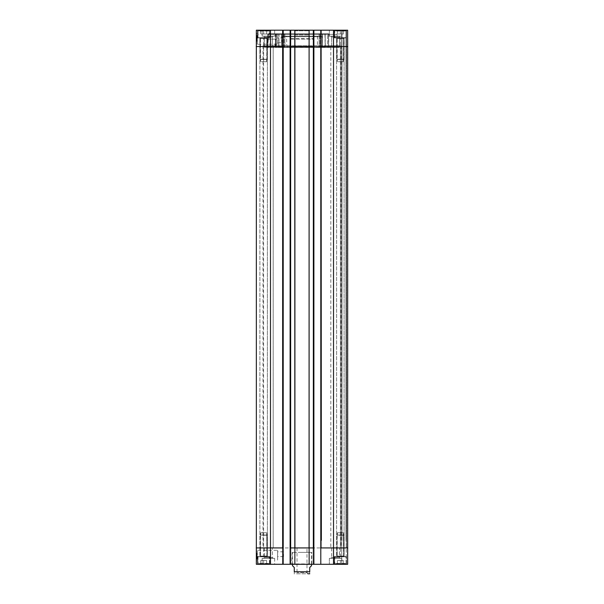 <?xml version="1.0" encoding="UTF-8"?>
<svg xmlns="http://www.w3.org/2000/svg" width="604" height="604" viewBox="0 0 604 604"><rect width="100%" height="100%" fill="white"/><g stroke="black" fill="none" stroke-linecap="round" stroke-linejoin="round"><path stroke-width="0.45" stroke-dasharray="3.02 2.27" d="M340.362 34.005L343.336 34.005L337.387 34.005L343.336 34.005L340.362 34.005L340.362 30.796L343.336 30.796L340.362 30.796L340.362 34.005L340.362 30.796L337.387 30.796L340.362 30.796L337.387 30.796L337.387 34.005L337.387 30.796L343.336 30.796L343.336 34.005L343.336 30.796L340.362 30.796L340.362 34.005M334.767 30.796L345.949 30.796L334.767 30.796L334.767 37.931L346.19 37.697L334.533 37.697L346.19 37.697L334.533 37.697L334.533 31.03L346.19 31.03L334.767 30.796M346.485 37.931L334.238 37.931L346.485 37.931L346.485 30.2L347.655 30.2L334.238 30.2L346.485 30.2L334.238 30.2L346.485 30.2L346.009 30.2L346.251 547.926L346.251 30.2L346.251 540.497L346.251 30.2L341.728 30.2L341.728 540.497L341.728 30.2L347.655 30.2L346.485 30.2L346.485 547.926L346.485 30.2L346.485 547.926L346.485 30.2L346.485 37.931L334.238 37.931L346.485 37.931M263.638 34.005L266.613 34.005L260.664 34.005L266.613 34.005L263.638 34.005L263.638 30.796L266.613 30.796L263.638 30.796L263.638 34.005L263.638 30.796L260.664 30.796L263.638 30.796L260.664 30.796L260.664 34.005L260.664 30.796L266.613 30.796L266.613 34.005L266.613 30.796L263.638 30.796L263.638 34.005M258.051 30.796L269.233 30.796L258.051 30.796L258.051 37.931L269.467 37.697L257.81 37.697L269.467 37.697L257.81 37.697L257.81 31.03L269.467 31.03L258.051 30.796M269.762 37.931L257.515 37.931L269.762 37.931L269.762 30.2L257.515 30.2L269.762 30.2L257.515 30.2L269.762 30.2L269.762 37.931L257.515 37.931L269.762 37.931M340.362 560.474L343.336 560.474L337.387 560.474L343.336 560.474L337.387 560.474L340.362 560.474L340.362 563.691L343.336 563.691L340.362 563.691L340.362 560.474L340.362 563.691L337.387 563.691L343.336 563.691L343.336 560.474L343.336 563.691L340.362 563.691L340.362 560.474M337.387 563.691L337.387 560.474L337.387 563.691L340.362 563.691L337.387 563.691L337.387 560.474L337.387 563.691M334.767 563.691L345.949 563.691L334.767 563.691L334.767 556.556L346.19 556.79L334.533 556.79L346.19 556.79L334.533 556.79L334.533 563.449L346.19 563.449L334.767 563.691M346.485 556.556L334.238 556.556L346.485 556.556L334.238 556.556L346.485 556.556L346.485 564.287L334.238 564.287L346.485 564.287L334.238 564.287L346.485 564.287L346.485 556.556M343.336 563.691L343.336 560.474L343.336 563.691M263.638 560.474L266.613 560.474L260.664 560.474L266.613 560.474L260.664 560.474L263.638 560.474L263.638 563.691L266.613 563.691L263.638 563.691L263.638 560.474L263.638 563.691L260.664 563.691L266.613 563.691L266.613 560.474L266.613 563.691L263.638 563.691L263.638 560.474M260.664 563.691L260.664 560.474L260.664 563.691L263.638 563.691L260.664 563.691L260.664 560.474L260.664 563.691M258.051 563.691L269.233 563.691L258.051 563.691L258.051 556.556L269.467 556.79L257.81 556.79L269.467 556.79L257.81 556.79L257.81 563.449L269.467 563.449L258.051 563.691M269.762 556.556L257.515 556.556L269.762 556.556L257.515 556.556L269.762 556.556L269.762 564.287L257.515 564.287L269.762 564.287L257.515 564.287L269.762 564.287L269.762 556.556M266.613 563.691L266.613 560.474L266.613 563.691M306.983 547.926L297.017 547.926L306.983 547.926L306.983 572.607L297.017 572.607L306.983 572.607L308.168 573.8L295.832 573.8L309.497 573.8M311.513 565.714L309.731 567.496L309.731 571.777C309.731 574.774 309.731 574.774 309.731 571.777L294.269 571.777L294.269 567.496L292.487 565.714M294.269 571.777C294.269 574.774 294.269 574.774 294.269 571.777M302 552.388L311.513 552.388L302 552.388M256.919 555.816L256.919 554.699L256.443 554.699L256.443 555.816L256.443 554.298L256.443 557.983L256.443 554.291L256.443 557.975L256.443 554.706L256.919 554.706L256.919 555.816L256.443 555.816M256.919 554.336L256.919 557.983L256.919 555.257L256.919 557.62L256.919 556.141L256.443 556.171L256.919 556.186L256.919 556.888L256.919 555.801L256.443 555.801L256.919 555.808L256.919 555.212L256.443 555.235L256.919 555.219L256.919 554.336L256.443 554.336L256.919 554.336L256.919 555.265L256.919 554.336L256.443 554.336M256.919 557.651L256.919 556.103L256.919 557.598L256.443 557.62L256.919 557.651L256.443 557.651M256.443 555.265L256.443 555.982L256.443 555.257L256.919 555.265M256.919 555.982L256.443 555.982L256.919 555.982M256.919 557.839L256.919 555.408L256.919 557.975L256.443 557.983L256.919 557.983L256.443 557.983L256.919 557.975L256.919 554.291L256.443 554.291L256.919 554.291L256.919 557.983L256.443 557.839M256.919 555.129L256.443 555.129M256.919 557.922L256.443 557.922M256.919 555.657L256.443 555.657M256.919 555.952L256.919 557.583L256.443 557.575L256.919 557.583L256.919 555.952L256.443 555.944L256.919 555.937L256.443 555.952M256.919 556.873L256.443 556.888M256.919 556.141L256.443 556.141M256.919 555.303L256.919 554.653L256.443 554.653L256.919 554.653L256.919 555.303L256.443 555.303M256.919 555.189L256.919 557.937L256.919 554.298L256.443 554.298L256.919 554.298L256.919 555.219L256.919 554.298L256.919 555.189L256.443 555.189M256.919 557.937L256.443 557.937L256.919 557.937M256.919 556.933L256.443 556.933M256.919 556.103L256.443 556.103M256.919 557.454L256.443 557.454M256.919 557.288L256.443 557.288M256.919 557.024L256.443 557.024M256.919 555.725L256.443 555.725L256.919 555.718M256.919 555.552L256.443 555.552L256.919 555.567M256.919 555.408L256.443 555.408M256.919 555.869L256.443 555.869M256.919 557.666L256.443 557.666M256.919 557.515L256.443 557.515M256.919 555.461L256.443 555.461M256.919 554.842L256.443 554.842M256.919 555.219L256.443 555.212L256.919 555.219M256.919 554.774L256.443 554.774M256.919 556.042L256.443 556.042M256.919 553.166L256.919 559.108L256.919 553.166L256.919 559.108L256.919 553.166L256.247 553.166L256.919 553.166L256.247 553.166L256.3 559.108L256.919 559.108L256.3 559.108L256.247 553.166L256.919 553.166M256.247 553.166L256.3 559.108L256.919 559.108L256.3 559.108L256.247 553.166M257.387 560.459L257.274 550.274L257.387 560.459L256.322 561.531L256.217 549.225L256.322 561.531M277.613 550.267L277.613 560.459L277.613 550.267L257.274 550.267L256.217 549.225M283.208 46.553L256.202 46.553L256.345 564.287L290.879 564.287L290.109 564.287L290.879 564.287L290.109 564.287L290.109 30.2L290.879 30.2L290.879 540.497L290.879 30.2L282.43 30.2L283.208 30.2L283.208 547.926L283.208 30.2L282.43 30.2L282.43 540.497L282.43 30.2L283.208 30.2L283.208 564.287L283.208 30.2M277.613 554.17L277.613 556.556L277.613 554.17M283.563 554.17L283.563 556.556L283.563 554.17M311.815 552.388L292.185 552.388L311.815 552.388L311.815 563.925L292.185 563.925L312.17 564.287L291.83 564.287L312.17 564.287M347.798 46.553L347.798 547.926L347.655 30.2L347.798 46.553L320.792 46.553L320.792 30.2L347.655 30.2L347.655 564.287L347.798 547.926L347.655 564.287L347.798 547.926L347.655 564.287L320.792 564.287L321.57 564.287L320.792 564.287L320.792 30.2L313.121 30.2L313.121 540.497L313.121 30.2L313.891 30.2L313.891 564.287L290.109 564.287L290.109 30.2L309.731 30.2L294.269 30.2L309.112 30.2L309.157 564.287M313.891 46.553L309.18 46.553L309.21 30.2L313.891 30.2L313.363 30.2L313.891 30.2L313.891 564.287L313.121 564.287L321.57 564.287L320.792 564.287L320.792 547.926L320.792 564.287M346.251 564.287L341.728 564.287L346.251 564.287L346.251 30.2L346.251 564.287M274.639 564.287L262.151 564.287L274.639 564.287L262.151 564.287L274.639 564.287L274.639 558.338L262.151 558.338L274.639 558.338L262.151 558.338L274.639 558.338L274.639 564.287M341.849 564.287L329.361 564.287L341.849 564.287L329.361 564.287L341.849 564.287L341.849 558.338L329.361 558.338L341.849 558.338L329.361 558.338L341.849 558.338L341.849 564.287M330.818 558.338L340.392 558.338L330.818 558.338L340.392 558.338L330.818 558.338L331.649 557.507L339.554 557.507L331.649 557.507L330.818 558.338M331.649 547.926L339.554 547.926L331.649 547.926L331.649 557.507L339.554 557.507L331.649 557.507L331.649 547.926L339.554 547.926L331.649 547.926M263.608 558.338L273.182 558.338L263.608 558.338L273.182 558.338L263.608 558.338L264.446 557.507L272.351 557.507L264.446 557.507L263.608 558.338M264.446 547.926L272.351 547.926L264.446 547.926L264.446 557.507L272.351 557.507L264.446 557.507L264.446 547.926L272.351 547.926L264.446 547.926M321.57 540.497L321.328 30.2L321.57 540.497M341.728 564.287L341.728 30.2L341.728 564.287M282.43 564.287L282.43 30.2L282.43 564.287M290.879 564.287L290.879 30.2L290.879 564.287M341.97 30.2L346.009 30.2L341.97 30.2L341.97 540.497L341.97 30.2M283.208 564.287L283.208 547.926M294.88 547.926L294.843 564.287M313.891 564.287L313.891 547.926L309.18 547.926L309.18 46.553L290.109 46.553L290.109 30.2M290.109 46.553L290.109 547.926L290.343 30.2L290.343 547.926L294.82 547.926L294.79 30.2M313.121 564.287L313.121 30.2L313.121 564.287M340.392 547.926L330.818 547.926L340.392 547.926L330.818 547.926L340.392 547.926L340.392 46.553L330.818 46.553L330.818 547.926L330.818 46.553L340.392 46.553L330.818 46.553L340.392 46.553L340.392 547.926M273.182 547.926L263.608 547.926L273.182 547.926L263.608 547.926L273.182 547.926L273.182 46.553L263.608 46.553L263.608 547.926L263.608 46.553L273.182 46.553L263.608 46.553L273.182 46.553L273.182 547.926M341.018 547.926L262.982 547.926L341.018 547.926L341.018 46.553L262.982 46.553L262.982 547.926M309.18 547.926L294.926 547.926L294.895 30.2M347.798 547.926L320.792 547.926L320.792 46.553M263.102 45.723L262.982 46.553L341.018 46.553L263.102 46.44L340.898 46.44L340.898 45.723L263.102 45.723L340.898 45.723M339.289 47.444L264.529 47.271L339.471 47.271L339.471 45.723L264.529 45.723L339.471 45.723M323.2 46.734L318.708 46.734L318.852 47.444L323.193 47.444L323.2 46.734L326.364 46.734L326.356 47.444L278.874 47.444L325.126 47.444L319.924 47.444L319.916 34.36L319.116 34.36A0.596 0.378 -90 0 1 319.501 33.771A0.596 0.423 90 0 1 319.916 34.36A0.596 0.423 90 0 0 319.501 33.771L324.567 33.771A0.596 0.393 -90 0 1 324.96 34.36A0.596 0.393 -90 0 0 324.567 33.771L279.433 33.771A0.596 0.423 90 0 0 279.01 34.36A0.596 0.423 90 0 1 279.433 33.771L284.499 33.771A0.596 0.378 90 0 1 284.884 34.36L284.084 34.36A0.596 0.423 -90 0 1 284.499 33.771L319.501 33.771A0.596 0.378 -90 0 0 319.116 34.36L319.916 34.36L319.924 46.734L318.149 46.734L318.149 47.444L284.076 47.444L284.084 34.36L284.884 34.36A0.596 0.378 90 0 0 284.499 33.771A0.596 0.423 -90 0 0 284.084 34.36L284.076 46.734L285.851 46.734L285.851 47.444L319.924 47.444M326.356 47.444L327.678 47.444L327.678 34.36L322.43 34.352L327.678 34.36L327.678 47.444L337.213 47.444L322.415 47.444L322.566 34.36L328.757 34.36L322.566 34.36A0.596 0.461 90 0 1 323.027 33.771L328.093 33.771A0.596 0.453 90 0 1 328.546 34.36L327.678 34.36A0.596 0.423 -90 0 1 328.093 33.771A0.596 0.423 -90 0 0 327.678 34.36L328.546 34.36A0.596 0.453 90 0 0 328.093 33.771L323.027 33.771A0.596 0.461 90 0 0 322.566 34.36L322.423 46.734L322.604 34.36A0.596 0.423 90 0 1 323.027 33.771A0.596 0.423 90 0 0 322.604 34.36L322.415 47.444L328.644 47.444L323.193 47.444M280.8 46.734L285.292 46.734L285.148 47.444L280.807 47.444L280.8 46.734L281.577 46.734L281.396 34.36A0.596 0.423 -90 0 0 280.973 33.771A0.596 0.461 -90 0 1 281.434 34.36A0.596 0.461 -90 0 0 280.973 33.771A0.596 0.423 -90 0 1 281.396 34.36L281.555 47.444L276.322 47.444L284.076 47.444M318.149 47.444L313.808 47.444L313.665 46.734L318.708 46.734M285.148 47.444L313.808 47.444M275.854 33.771L268.448 33.771L268.402 39.124L267.806 39.117L267.866 34.36L268.312 33.771L280.973 33.771L275.673 33.771L275.892 39.124C274.669 48.713 274.669 48.713 275.892 39.124C274.669 48.713 274.669 48.713 275.892 39.124L275.854 33.771L276.421 34.36L268.448 34.36L268.402 39.124C267.278 48.713 267.278 48.713 268.402 39.124C267.278 48.713 267.278 48.713 268.402 39.124L267.829 39.117C266.681 49.475 266.681 49.475 267.829 39.117C266.681 49.475 266.681 49.475 267.829 39.117L267.866 34.36L275.454 34.36L275.454 47.444L276.322 47.444L266.787 47.444L275.454 47.444L275.454 34.36A0.596 0.453 -90 0 1 275.907 33.771A0.596 0.423 90 0 1 276.322 34.36L275.454 34.36L276.322 34.36A0.596 0.423 90 0 0 275.907 33.771A0.596 0.453 -90 0 0 275.454 34.36L267.866 34.36L268.312 33.771L268.448 34.36L267.866 34.36A0.596 0.581 90 0 1 268.448 33.771L275.854 33.771A0.596 0.566 90 0 1 276.421 34.36L281.57 34.352L281.585 47.444L275.356 47.444L280.807 47.444M278.874 47.444L279.01 34.36L284.084 34.36L279.04 34.36A0.596 0.393 90 0 1 279.433 33.771A0.596 0.393 90 0 0 279.04 34.36L324.99 34.36A0.596 0.423 -90 0 0 324.567 33.771A0.596 0.423 -90 0 1 324.99 34.36L319.916 34.36L325.163 34.352L325.156 47.444L324.96 34.36L278.837 34.352L278.874 47.444M285.851 47.444L290.192 47.444L290.335 46.734L285.292 46.734M318.852 47.444L290.192 47.444M264.529 45.723L264.711 47.444M256.519 37.614L256.496 40.196L256.526 36.557L256.519 37.614L256.994 37.622L257.002 36.919L256.526 36.919L256.519 37.773L256.526 36.844L256.511 38.762L256.526 36.572L256.496 40.34L256.526 36.519L256.496 40.287L256.526 36.708L256.504 39.502L256.526 36.912L257.002 36.919L256.994 37.667L256.987 38.362L256.511 38.354M256.987 38.362L256.511 38.309M256.987 38.309L256.511 38.686L256.987 38.686L256.979 39.841L256.504 39.834L256.526 36.557L256.496 40.196L256.504 39.268L256.979 39.841L256.979 39.2L256.504 39.192M256.979 39.2L256.504 39.268L256.979 39.275L256.972 40.204L256.496 40.196L256.972 40.204L256.987 38.55L256.511 38.55L256.987 38.784L256.994 37.471L256.519 37.471M256.511 38.543L256.987 38.543L256.994 37.773L256.987 39.086L257.002 36.557L256.526 36.557L257.002 36.557L256.994 37.561L256.519 37.561M256.979 39.502L256.504 39.502M257.002 36.716L256.526 36.708L257.002 36.716M256.987 38.973L256.511 38.973L256.987 38.95M256.979 39.396L256.504 39.396M256.972 40.294L256.496 40.287L256.511 38.815L256.496 40.287L256.972 40.294L256.496 40.287M256.972 40.34L256.496 40.34L256.972 40.34M256.526 36.821L257.002 36.829L256.526 36.844M256.979 39.932L256.504 39.932M256.987 38.815L256.511 38.815M256.987 38.935L257.002 36.557L256.972 40.204L256.987 38.46L256.511 38.928M256.526 36.972L257.002 36.98L256.526 37.01M256.504 39.358L256.511 38.641L256.504 39.373L256.979 39.388L256.504 39.358M256.987 38.648L256.511 38.641L256.987 38.648M256.987 38.392L256.511 38.392M257.002 36.904L256.526 36.897M257.002 37.048L256.526 37.04M256.994 37.471L256.987 38.565M257.002 37.206L256.526 37.206M256.987 39.086L256.511 39.079M256.987 38.626L256.511 38.626M257.002 36.58L256.526 36.572M257.002 36.519L256.526 36.519M256.987 39.041L256.511 39.034M256.979 39.653L256.504 39.653M256.979 39.721L256.504 39.721M256.979 39.313L256.504 39.305L256.979 39.283M256.964 41.329L257.017 35.379L256.964 41.329L257.017 35.379L256.964 41.329L256.247 41.321L256.3 35.372L256.247 41.321L256.964 41.329L256.247 41.321L256.3 35.372L257.017 35.379L256.3 35.372L256.247 41.321L256.964 41.329M256.3 35.372L257.017 35.379L256.3 35.372M313.665 46.734L318.149 46.734M323.835 47.444L323.827 46.734L319.924 46.734M323.827 46.734L326.364 46.734M280.165 47.444L280.173 46.734L277.636 46.734L277.644 47.444M290.335 46.734L285.851 46.734M280.173 46.734L284.076 46.734M276.421 34.36L276.466 39.117L268.402 39.124L276.466 39.117C275.265 49.475 275.265 49.475 276.466 39.117C275.265 49.475 275.265 49.475 276.466 39.117L276.421 34.36L281.434 34.36L281.577 46.734L277.636 46.734M277.613 44.213L277.613 34.028L277.613 44.213L257.296 44.213L257.402 34.028L257.296 44.22L256.217 45.292L256.322 32.948L256.217 45.292M256.322 32.948L257.402 34.028L277.613 34.028M256.202 46.553L256.345 30.2L282.966 30.2L282.966 547.926L270.479 547.926L270.479 564.287M281.879 40.309L281.721 42.688L281.879 40.309M277.613 40.309L277.613 42.688L277.613 40.309M263.608 36.149L273.182 36.149L263.608 36.149L273.182 36.149L263.608 36.149L264.446 36.98L272.351 36.98L264.446 36.98L263.608 36.149M264.446 45.723L272.351 45.723L264.446 45.723L264.446 36.98L272.351 36.98L264.446 36.98L264.446 45.723L272.351 45.723L264.446 45.723L263.608 46.553L264.446 45.723M274.639 36.149L262.151 36.149L274.639 36.149L262.151 36.149L274.639 36.149L274.639 30.2L262.151 30.2L274.639 30.2L262.151 30.2L274.639 30.2L274.639 36.149M330.818 36.149L340.392 36.149L330.818 36.149L340.392 36.149L330.818 36.149L331.649 36.98L339.554 36.98L331.649 36.98L330.818 36.149M331.649 45.723L339.554 45.723L331.649 45.723L331.649 36.98L339.554 36.98L331.649 36.98L331.649 45.723L339.554 45.723L331.649 45.723L330.818 46.553L331.649 45.723M341.849 36.149L329.361 36.149L341.849 36.149L329.361 36.149L341.849 36.149L341.849 30.2L329.361 30.2L341.849 30.2L329.361 30.2L341.849 30.2L341.849 36.149M294.865 34.956L309.135 34.956L294.865 34.956L294.865 30.796L309.135 30.796L294.865 30.796L294.269 30.2M317.372 46.493L286.628 46.493L317.372 46.493L317.455 36.738L286.545 36.738L317.455 36.738L318.051 36.149L285.949 36.149L286.545 36.738L286.892 47.444L317.108 47.444L317.372 46.493M317.108 47.444L286.892 47.444M314.571 47.444L289.429 47.444L314.571 47.444L313.967 46.855L290.033 46.855L313.967 46.855L313.899 39.117L290.101 39.117L290.033 46.855L289.429 47.444M321.63 36.149L282.37 36.149L321.63 36.149L322.226 36.738L281.774 36.738L322.226 36.738L322.309 46.493L281.691 46.493L322.309 46.493L322.574 47.444M282.37 36.149L281.766 37.931L277.613 37.931M277.613 42.688L281.721 42.688L281.426 47.444M290.109 564.287L290.109 547.926M320.792 30.2L320.792 547.926M313.891 547.926L313.891 30.2M275.356 47.444L274.76 46.553L267.391 46.553L266.809 47.006L267.851 34.36A0.596 0.596 0 0 1 268.448 33.771L275.673 33.771M285.949 36.149L318.051 36.149M290.698 38.528L313.302 38.528L290.698 38.528L290.101 39.117L313.899 39.117L313.302 38.528M322.272 47.444L322.43 34.352A0.596 0.596 0 0 1 323.027 33.771L329.354 33.771L323.027 33.771A0.596 0.596 0 0 0 322.43 34.352L322.287 46.734M279.433 33.771L324.567 33.771L279.433 33.771A0.596 0.596 0 0 0 278.837 34.352L278.671 47.444L278.837 34.352A0.596 0.596 0 0 1 279.433 33.771M260.664 30.796L260.664 34.005L260.664 30.796M266.613 30.796L266.613 34.005L266.613 30.796M337.387 30.796L337.387 34.005L337.387 30.796M343.336 30.796L343.336 34.005L343.336 30.796M340.362 38.407L340.362 37.961L336.972 37.992L336.941 59.456L343.533 59.222L336.941 59.456L343.533 59.222L337.191 59.222L337.191 38.407L343.533 38.407L344.106 37.961L336.972 37.992L343.752 37.992L340.362 37.961L340.362 59.456L340.362 38.407L336.919 38.407L343.533 38.407L343.51 59.456L343.752 37.992L336.972 37.992L336.919 59.222L336.617 37.961L336.617 556.518L344.106 556.518L344.106 37.961L343.804 38.407L336.919 38.407L336.617 37.961L336.617 556.518L337.191 556.08L336.941 535.023L343.533 535.257L336.941 535.023L343.533 535.257L337.191 535.257L337.191 556.08L343.533 556.08L343.51 535.023L343.752 556.488L336.972 556.488L337.191 556.08L343.533 556.08L344.106 556.518L344.106 37.961L343.804 38.407L340.362 38.407M343.102 61.721L343.774 59.456L337.206 59.456L343.51 59.456L337.206 59.456L343.51 59.456L343.102 61.721L337.621 61.721L337.206 59.456L337.394 61.721L340.362 61.721L340.362 59.456L340.362 61.721L343.329 61.721L337.394 61.721L343.102 61.721M340.362 532.766L340.362 556.526L336.972 556.488L343.752 556.488L340.362 556.526L340.362 535.023L337.206 535.023L343.774 535.023L337.206 535.023L343.51 535.023L340.362 535.023L340.362 532.766L343.329 532.766L343.51 535.023L343.102 532.766L337.394 532.766L343.329 532.766L337.621 532.766L337.206 535.023L337.394 532.766L340.362 532.766M263.638 38.407L263.638 37.961L260.248 37.992L260.226 59.456L266.809 59.222L260.226 59.456L266.809 59.222L260.467 59.222L260.467 38.407L266.809 38.407L267.383 37.961L260.248 37.992L267.028 37.992L263.638 37.961L263.638 59.456L263.638 38.407L260.196 38.407L266.809 38.407L266.794 59.456L267.028 37.992L260.248 37.992L260.196 59.222L259.894 37.961L259.894 556.518L267.383 556.518L267.383 37.961L267.081 38.407L260.196 38.407L259.894 37.961L259.894 556.518L260.467 556.08L260.226 535.023L266.809 535.257L260.226 535.023L266.809 535.257L260.467 535.257L260.467 556.08L266.809 556.08L266.794 535.023L267.028 556.488L260.248 556.488L260.467 556.08L266.809 556.08L267.383 556.518L267.383 37.961L267.081 38.407L263.638 38.407M266.379 61.721L267.051 59.456L260.49 59.456L266.794 59.456L260.49 59.456L266.794 59.456L266.379 61.721L260.898 61.721L260.49 59.456L260.671 61.721L263.638 61.721L263.638 59.456L263.638 61.721L266.606 61.721L260.671 61.721L266.379 61.721M263.638 532.766L263.638 556.526L260.248 556.488L267.028 556.488L263.638 556.526L263.638 535.023L260.49 535.023L267.051 535.023L260.49 535.023L266.794 535.023L263.638 535.023L263.638 532.766L266.606 532.766L266.794 535.023L266.379 532.766L260.671 532.766L266.606 532.766L260.898 532.766L260.49 535.023L260.671 532.766L263.638 532.766M256.919 556.835L256.443 556.835M256.919 556.82L256.443 556.82M256.919 556.699L256.443 556.699L256.919 556.692M256.919 556.231L256.443 556.231M256.919 557.854L256.443 557.854M256.919 556.722L256.443 556.722M256.919 556.209L256.443 556.209M346.009 30.2L346.009 540.497L346.009 30.2M347.557 46.553L347.557 547.926L347.557 46.553M282.672 30.2L282.672 540.497L282.672 30.2M290.637 30.2L290.637 540.497L290.637 30.2M321.328 30.2L321.328 540.497L321.328 30.2M321.034 547.926L321.034 30.2M333.521 30.2L333.521 564.287M313.363 30.2L313.363 540.497L313.363 30.2M313.657 547.926L313.657 30.2M270.479 30.2L270.479 547.926L256.202 547.926M282.966 30.2L282.966 547.926M256.994 37.667L256.519 37.659L256.994 37.675M256.979 39.275L256.504 39.268M256.519 37.742L256.994 37.727M256.994 37.795L256.519 37.795L256.994 37.78M256.987 38.263L256.511 38.263L256.987 38.286M257.002 36.64L256.526 36.64M256.979 39.788L256.504 39.788M319.123 46.734L319.116 34.36L284.884 34.36L284.877 47.444M281.728 47.444L281.57 34.352L276.322 34.36L276.322 47.444L276.322 34.36L281.57 34.352A0.596 0.596 0 0 0 280.973 33.771A0.596 0.596 0 0 1 281.57 34.352L281.713 46.734M290.343 30.2L290.343 547.926M328.546 47.444L328.546 34.36L337.092 34.36L328.546 34.36L328.546 47.444M284.877 46.734L284.884 34.36L319.116 34.36L319.123 47.444M343.533 38.407L343.804 59.222L343.321 61.721L343.797 59.222L343.533 38.407M340.362 556.08L336.919 556.08L336.617 556.518L336.919 535.257L336.919 556.08L340.362 556.08M343.797 535.257L343.321 532.766L343.797 535.257L344.106 556.518L343.804 535.257M266.809 38.407L267.081 59.222L266.598 61.721L267.074 59.222L266.809 38.407M263.638 556.08L260.196 556.08L259.894 556.518L260.196 535.257L260.196 556.08L263.638 556.08M267.074 535.257L266.598 532.766L267.074 535.257L267.383 556.518L267.081 535.257M346.19 31.03L345.949 37.931L346.19 31.03M269.467 31.03L269.233 37.931L269.467 31.03M346.19 563.449L345.949 556.556L346.19 563.449M269.467 563.449L269.233 556.556L269.467 563.449M297.017 547.926L297.017 572.607L295.832 573.8M311.513 564.287L311.513 552.388M292.487 564.287L292.487 552.388M283.563 551.792L277.613 551.792M283.563 556.556L277.613 556.556M292.185 552.388L291.83 564.287M339.554 557.507L340.392 558.338L339.554 557.507L339.554 547.926L339.554 557.507M272.351 557.507L273.182 558.338L272.351 557.507L272.351 547.926L272.351 557.507M329.361 558.338L329.361 564.287L329.361 558.338M262.151 558.338L262.151 564.287L262.151 558.338M334.238 556.556L334.238 564.287L334.238 556.556M257.515 556.556L257.515 564.287L257.515 556.556M272.351 36.98L273.182 36.149L272.351 36.98L272.351 45.723L272.351 36.98M339.554 36.98L340.392 36.149L339.554 36.98L339.554 45.723L339.554 36.98M339.554 45.723L340.392 46.553L339.554 45.723M272.351 45.723L273.182 46.553L272.351 45.723M262.151 36.149L262.151 30.2L262.151 36.149M329.361 36.149L329.361 30.2L329.361 36.149M257.515 37.931L257.515 30.2L257.515 37.931M334.238 37.931L334.238 30.2L334.238 37.931M309.135 34.956L309.135 30.796L309.731 30.2M267.851 34.224L266.787 47.444M337.213 47.444L337.092 34.36L336.503 33.771M328.644 47.444L328.757 34.36L329.354 33.771M325.163 34.352A0.596 0.596 0 0 0 324.567 33.771A0.596 0.596 0 0 1 325.163 34.352L325.329 47.444L325.163 34.352M337.394 61.721L336.941 59.456L337.394 61.721M337.394 532.766L336.941 535.023L337.394 532.766M260.671 61.721L260.218 59.456L260.671 61.721M260.671 532.766L260.218 535.023L260.671 532.766"/><path stroke-width="0.91" d="M308.168 573.8L309.731 573.785M292.487 564.287L292.487 565.714L294.269 567.496L294.269 571.777C294.269 574.774 294.269 574.774 294.269 571.777L309.731 571.777C309.731 574.774 309.731 574.774 309.731 571.777L309.731 567.496L311.513 565.714L311.513 564.287M256.202 46.553L283.208 46.553L283.208 30.2L256.345 30.2L256.345 564.287L283.208 564.287L283.208 547.926L270.479 547.926L270.479 564.287M333.521 564.287L347.655 564.287L347.655 30.2L320.792 30.2L320.792 564.287L333.521 564.287L333.521 547.926L347.798 547.926M320.792 564.287L313.891 564.287L313.891 547.926L309.12 547.926L309.157 564.287L313.891 564.287M283.208 30.2L290.109 30.2L290.109 564.287L309.157 564.287M290.109 564.287L283.208 564.287M290.109 547.926L294.88 547.926L294.843 564.287M290.109 46.553L313.891 46.553L313.891 30.2L309.105 30.2L309.12 547.926M313.891 46.553L313.891 547.926M320.792 547.926L333.521 547.926L333.521 46.553L347.798 46.553M294.79 30.2L294.82 547.926L309.074 547.926L309.105 30.2L290.109 30.2M283.208 46.553L283.208 547.926M313.891 30.2L320.792 30.2M256.202 547.926L270.479 547.926L270.479 30.2M294.895 30.2L294.926 547.926M313.657 30.2L313.657 547.926M320.792 46.553L321.034 547.926M321.034 30.2L321.034 46.553L333.521 46.553L333.521 30.2M282.966 30.2L282.966 547.926M290.343 30.2L290.343 547.926"/></g></svg>
